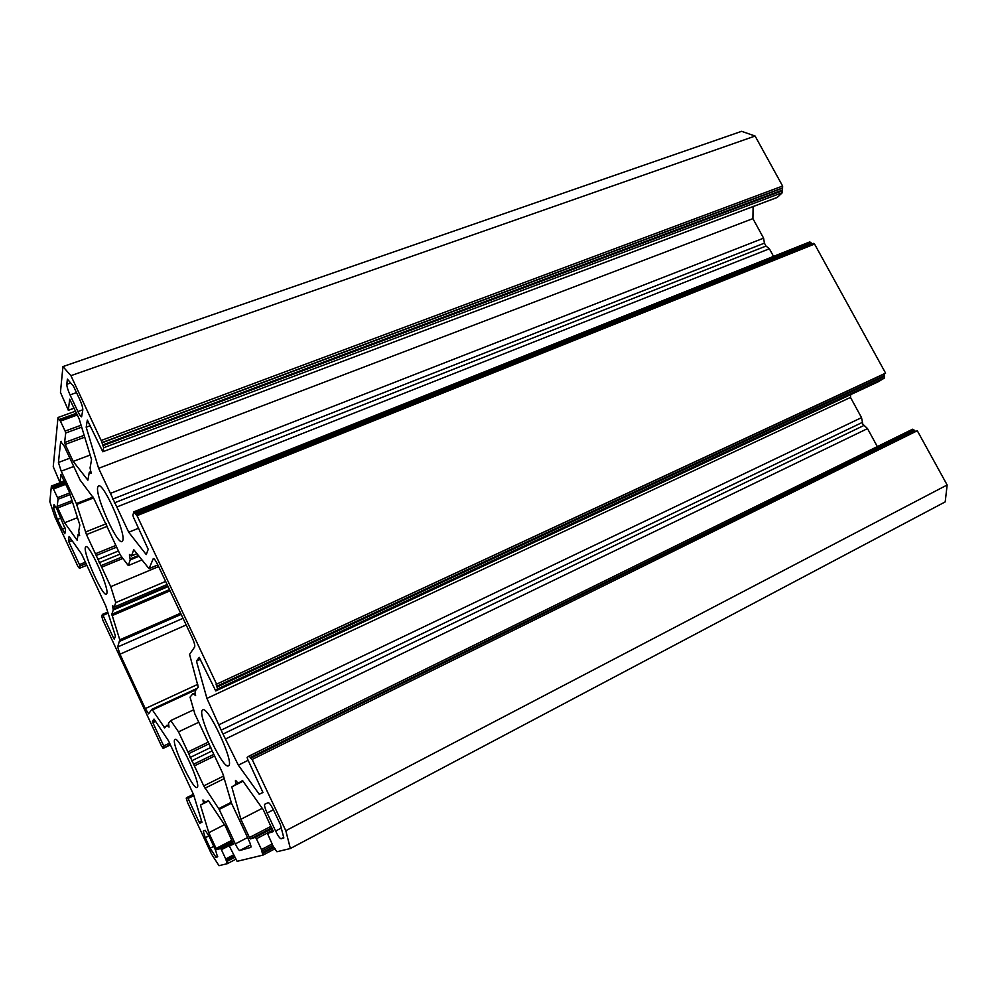 <?xml version="1.0" encoding="UTF-8"?>
<svg xmlns="http://www.w3.org/2000/svg" width="997" height="997" viewBox="0 0 997 997"><rect width="100%" height="100%" fill="white"/><g stroke="black" fill="none" stroke-linecap="round" stroke-linejoin="round"><path stroke-width="1.5" d="M108.1 613.192L103.003 615.361L113.621 638.217L114.256 639.202L115.44 636.098L105.807 606.051L81.592 554.008L69.092 536.423L68.444 540.548L71.236 539.439M84.733 437.172L65.204 444.413L73.18 461.424L87.873 480.168L89.281 472.291L91.163 473.301L90.066 467.929L91.562 459.605L79.124 418.777L69.678 399.224L68.357 410.228L74.114 408.147M199.263 657.359L196.459 661.123L206.927 698.411L222.057 732.147L238.345 765.16L259.232 794.285L262.946 792.478L247.63 759.228L247.131 757.384L249.188 756.013L912.567 429.233L915.732 431.514M850.665 394.638L850.491 397.404L861.533 417.643L862.804 424.111L867.515 428.61L877.335 446.594M273.44 846.839L262.211 852.747L263.009 855.09L275.11 848.709L263.021 855.09L237.099 861.321L229.846 847.064L229.422 845.643L233.485 843.537L229.422 845.643L233.61 844.297L225.235 825.828L208.348 800.491L205.145 802.348L202.964 799.943L203.475 803.333L200.434 805.09L208.784 832.707L216.1 848.435L231.977 840.234M197.094 787.368C201.855 785.835 178.837 735.898 175.011 739.438L174.824 739.575C170.724 742.354 193.069 790.546 197.02 787.406L197.094 787.368M106.804 593.601C109.383 588.467 89.331 543.614 85.817 546.68L85.318 547.49C83.324 553.759 102.778 596.979 106.355 594.212L106.804 593.601M122.768 540.573C126.133 533.532 103.302 482.099 98.504 485.913L97.694 487.197C95.126 495.746 117.185 544.973 122.058 541.533L122.768 540.573M228.562 765.758C234.956 763.453 208.024 705.315 202.715 709.864L202.416 710.088C196.957 714.089 222.967 769.871 228.45 765.833L228.562 765.758M187.897 751.962L203.737 785.885L219.203 809.414L235.304 843.911C237.348 848.111 238.819 850.316 239.729 850.541L250.795 847.388C251.294 846.627 250.559 844.048 248.577 839.661L231.478 803.158L222.655 773.198L194.889 713.989L190.041 697.152L193.044 693.526L195.611 695.607L195.113 690.996L198.266 687.17L189.567 654.368L194.677 646.941C195.113 645.47 194.216 642.23 191.96 637.195L157.713 564.651C155.694 560.551 154.223 558.507 153.301 558.532L149.052 568.689L133.748 549.659L131.492 555.965L129.473 554.519L130.221 559.903L128.301 565.561L120.425 555.204L93.768 498.35L80.134 480.093L64.144 445.958L60.667 441.559L58.424 462.471L61.216 471.182L76.345 503.56L86.465 534.604L110.767 586.672L115.752 602.624L114.206 607.098L112.524 605.665L113.259 610.014L111.826 614.252L119.777 639.8L117.683 646.978L119.989 654.194L145.275 708.605L148.665 713.84L151.781 709.341L152.416 709.951L164.692 727.91L166.923 725.218L169.029 727.125L168.481 723.323L170.761 720.557L178.513 731.86L187.897 751.962L208.622 741.967M136.253 514.477L813.303 243.355L814.549 244.053L885.598 373.14L216.125 684.391L884.339 373.912L884.376 378.037L878.369 381.714M814.549 244.053L137.025 515.661L216.511 683.967M64.718 482.037L51.969 486.91L51.383 486.025L49.85 501.678L54.91 516.92L77.916 566.458L79.448 568.315L86.826 565.262M273.701 810.387C271.209 805.339 269.364 802.784 268.181 802.697L264.766 804.193C264.105 805.127 264.89 808.068 267.109 813.016L275.608 831.024C278.038 835.972 279.87 838.552 281.092 838.776L283.846 837.991L280.356 824.469L273.701 810.387M77.903 411.562C79.598 415.076 80.844 416.821 81.617 416.796L82.813 409.879C82.851 407.611 81.779 404.034 79.586 399.136L73.442 386.138L67.372 379.147L66.824 384.331C66.836 386.637 67.921 390.163 70.052 394.912L77.903 411.562L82.826 409.779M56.854 508.919L54.012 504.519L53.551 507.834L57.402 519.462L64.83 533.744L65.503 529.781L56.854 508.919M209.058 836.246L205.208 830.302L203.251 831.162L205.282 837.754L210.13 848.21L215.963 857.308L217.558 856.859L215.551 850.217L209.058 836.246M75.535 411.163L58 417.494L53.24 466.671L59.957 482.473L64.144 480.816M61.016 474.385L59.994 482.411M60.917 474.422L69.017 491.234L79.835 524.995L78.738 531.114L79.66 535.613L78.152 534.342L77.105 540.187L64.618 522.752L57.726 507.947L57.215 506.376L72.021 500.619M70.089 494.599L58.038 499.26L57.215 506.376M58.038 499.26L57.514 497.653L69.578 493.004M65.765 484.293L53.477 488.991L57.514 497.653M53.477 488.991L52.243 487.521L65.004 482.648M86.054 563.592L79.91 566.109L79.473 568.278L86.839 565.287M79.91 566.109L79.424 564.601L85.381 562.171M72.183 540.773L68.943 542.069L79.424 564.601M68.943 542.069L68.444 540.548M103.003 615.361L102.392 614.401L101.781 616.32L102.853 620.159L161.402 745.793M161.489 745.706L163.134 748.411L170.437 744.921L163.134 748.411M170.2 744.435L163.147 748.398M164.119 747.326L163.682 745.943L169.602 743.139M155.557 721.379L152.853 722.638L163.682 745.943M152.853 722.638L152.416 721.242L154.734 720.158M201.967 822.176L199.824 823.26L201.967 822.213L193.592 794.684L168.505 740.796L154.012 719.061L152.416 721.242M199.824 823.26L199.076 822.101L201.556 820.843M193.867 795.594L188.084 798.46L199.076 822.101M188.084 798.46L187.349 797.326L193.418 794.31L186.215 798.086L187.635 802.697L211.327 853.706L218.991 865.683L227.341 863.664L225.721 858.965L233.497 854.915M233.448 843.474L221.409 849.706L225.721 858.965M221.409 849.706L220.599 848.472L232.849 842.129M232.575 841.543L216.885 849.656L220.599 848.472M216.885 849.656L216.1 848.435M262.211 852.747L261.463 849.531L272.081 843.961M272.929 830.152L256.403 838.751L261.463 849.531M256.403 838.751L255.419 837.318L272.193 828.594M271.82 827.797L250.384 838.926L255.419 837.318M250.384 838.926L249.437 837.53L271.109 826.289M267.47 833.455L273.078 830.538L267.47 833.455L273.253 831.61L263.37 809.863L242.57 780.589L238.196 783.131L235.466 780.427L235.903 784.465L231.778 786.87L240.875 819.285L249.437 837.53M267.47 833.467L273.228 846.428L276.929 851.75L290.364 848.509L285.803 830.7L947.15 484.978L917.302 430.741L252.154 759.44L285.803 830.7M914.112 430.056L250.272 757.483L252.154 759.44M250.272 757.483L249.2 756.013L912.567 429.233M199.201 657.384L215.751 690.933L878.507 381.652M884.376 378.037L217.533 688.977L215.763 690.909M217.533 688.977L217.01 687.058L884.513 376.268M884.202 375.695L216.661 686.31L217.01 687.058M216.661 686.31L216.125 684.391M137.025 515.661L135.131 513.654L811.309 243.181L812.007 243.866M134.022 511.773L809.751 241.922L810.997 242.62L134.794 512.932L135.131 513.654M134.794 512.932L133.897 511.822L132.85 515.212L133.448 517.256L148.217 549.322L146.235 554.581L128.7 532.236L98.616 468.316L86.178 427.202L87.337 420.073L102.816 451.753L776.85 197.568M782.57 187.947L102.105 442.518L70.912 375.67L755.103 136.041L782.62 186.04L782.396 192.62L103.651 447.765L102.865 451.666M103.651 447.765L103.015 445.647L782.458 190.726M782.147 190.178L102.679 444.924L103.015 445.647M102.679 444.924L102.043 442.793L782.209 188.283M70.912 375.67L62.936 366.597L60.443 392.382L68.357 410.228M65.204 444.413L64.606 442.543L84.159 435.315M81.679 427.152L65.715 433.01L64.606 442.543M65.715 433.01L65.117 431.09L81.093 425.233M77.342 414.989L60.431 421.12L65.117 431.09M60.431 421.12L58.985 419.6L76.52 413.244M58 417.494L58.985 419.6M755.103 136.041L741.643 131.317L62.936 366.597M782.396 192.62L777.299 197.394M753.121 206.566L752.909 218.617L763.59 238.171L764.412 243.131L766.008 246.06L769.372 248.764L773.535 256.391M885.598 373.14L884.339 373.912M290.364 848.509L945.206 501.89L947.15 484.978M236.065 859.102L227.341 863.664M215.963 857.308L217.707 856.398M210.13 848.21L213.757 846.353M57.402 519.462L61.091 518.016M53.551 507.834L55.857 506.937M128.301 565.561L141.948 559.903M219.203 809.414L231.503 803.196M178.513 731.86L198.764 722.252M170.761 720.557L193.68 709.802M115.752 602.624L165.627 581.425M110.767 586.672L158.635 566.595M76.345 503.56L93.082 497.042M224.487 824.693L208.784 832.707M208.66 800.977L200.434 805.09M208.535 800.79L203.475 803.333M208.473 800.691L205.145 802.348M262.996 792.378L259.232 794.285M248.141 760.312L238.345 765.16M867.515 428.61L225.933 738.777M861.533 417.643L219.253 724.595M850.491 397.404L206.927 698.411M200.484 659.304L196.459 661.123M90.926 471.668L89.281 472.291M90.166 455.031L73.18 461.424M262.286 808.33L240.875 819.285M243.031 781.237L231.778 786.87M242.857 780.987L235.903 784.465M242.757 780.85L238.196 783.131M138.62 528.211L128.7 532.236M769.372 248.764L116.811 506.975M763.59 238.171L110.418 493.39M752.909 218.617L98.616 468.316M90.253 425.707L86.178 427.202M79.411 533.844L78.152 534.342M77.492 517.68L64.618 522.752M863.888 425.482L223.054 734.029M51.458 486.05L64.306 481.14L51.383 486.025M101.47 440.375L782.62 186.04M205.282 837.754L208.896 835.91M61.988 529.32L65.229 528.036M70.052 394.912L76.507 392.619M66.824 384.331L70.687 382.96M281.092 838.776L283.696 837.405M275.608 831.024L281.279 828.071M267.109 813.016L273.415 809.776M130.221 559.903L139.106 556.226M130.158 558.931L138.521 555.466M129.448 555.628L130.445 555.204M131.592 555.84L137.063 553.584M149.151 568.564L157.838 564.925M193.48 693.762L195.287 692.915M239.729 850.541L250.608 844.87M235.304 843.911L247.592 837.542M218.717 808.629L231.204 802.336M204.996 788.191L224.45 778.532M203.737 785.885L223.727 775.99M194.39 765.87L214.604 756.025M193.543 764.238L213.832 754.368M191.586 760.861L212.187 750.878M190.028 757.521L210.878 747.438M188.62 753.682L209.445 743.637M167.309 725.417L168.655 724.782M164.031 727.262L166 726.339M152.416 709.951L196.222 689.65M151.831 709.341L197.394 688.242L151.781 709.341M145.275 708.605L197.767 684.353M119.989 654.194L186.177 624.969M117.683 646.978L183.037 618.29M120.014 641.146L181.192 614.389M119.777 639.8L180.631 613.205M112.075 615.66L170.063 590.81M111.826 614.252L169.478 589.576M113.259 610.014L168.069 586.61M113.184 609.242L167.758 585.949M112.536 606.525L113.209 606.238M114.269 607.023L167.085 584.516M101.669 567.181L122.88 558.445M100.884 565.685L121.833 557.061M99.139 562.732L119.952 554.182M97.631 559.504L118.444 550.98M96.136 555.503L116.649 547.141M95.413 553.784L115.851 545.459M86.465 534.604L107.464 526.204M85.455 532.049L106.193 523.761M76.682 504.519L93.568 497.939M61.216 471.182L73.741 466.446M58.424 462.471L69.865 458.184M60.667 441.559L61.316 441.322M234.694 857.395L226.431 861.707M234.083 856.174L226.132 860.324L234.083 856.174M250.621 758.243L914.423 430.629M862.243 422.454L221.209 730.116M59.87 420.186L76.881 414.017M113.621 638.217L114.842 637.681M102.417 614.414L107.763 612.133M262.56 853.507L273.876 847.562M272.767 845.419L261.912 851.114L272.767 845.419M236.052 780.788L235.379 781.125M766.008 246.06L114.269 502.924M764.412 243.131L112.511 499.173M72.519 502.189L57.726 507.947M52.966 488.131L65.353 483.395M131.492 555.965L137.1 553.647M149.052 568.689L157.875 564.987M114.206 607.098L167.11 584.554M878.432 381.689L215.751 690.933M74.152 408.222L68.307 410.328M76.856 413.954L59.77 420.148M107.751 612.121L102.392 614.401M813.303 243.355L136.165 514.464M809.751 241.922L133.947 511.76M777.087 197.531L102.816 451.753M64.169 480.866L59.957 482.473M65.328 483.358L52.903 488.106"/></g></svg>
